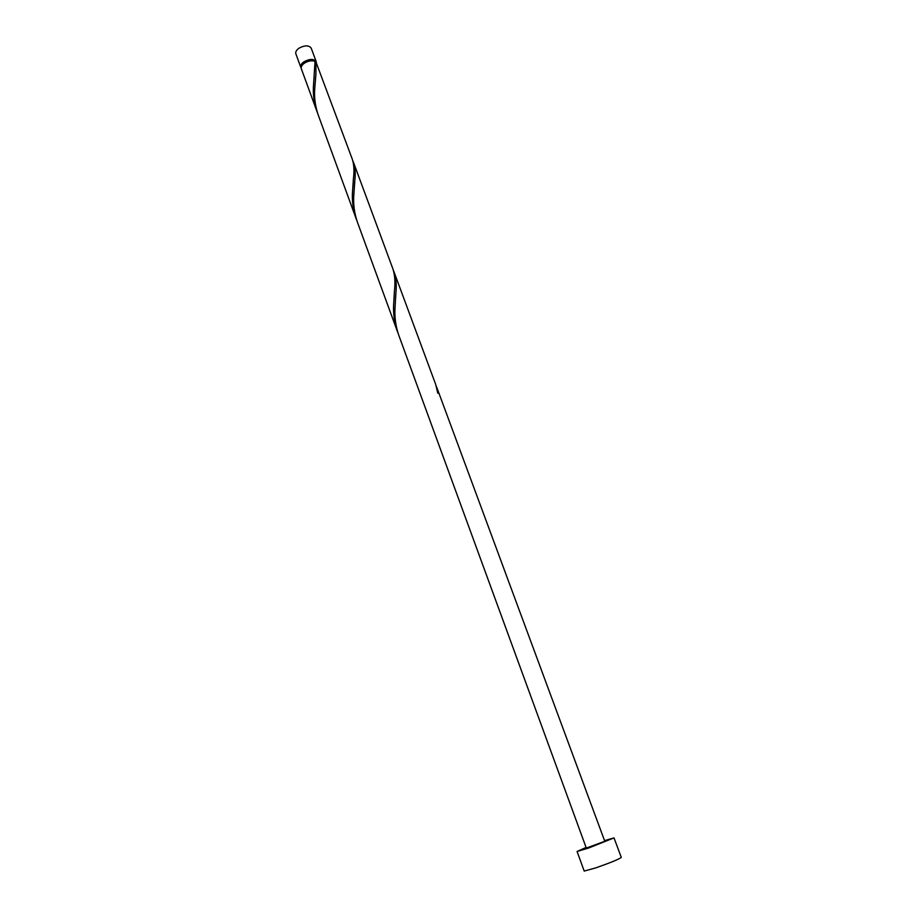 <?xml version="1.0" encoding="UTF-8"?>
<svg xmlns="http://www.w3.org/2000/svg" width="917" height="917" viewBox="0 0 917 917"><rect width="100%" height="100%" fill="white"/><g stroke="black" fill="none" stroke-linecap="round" stroke-linejoin="round"><path stroke-width="1.38" d="M300.799 67.354L295.859 53.828C295.331 51.937 296.397 50.045 299.057 48.154C304.834 45.128 308.88 45.139 311.218 48.177L316.216 61.691C313.901 58.699 309.843 58.711 304.043 61.726C301.372 63.617 300.283 65.497 300.799 67.354L301.154 68.007M316.365 62.402L316.216 61.691M315.494 62.115L315.448 61.978C313.362 59.284 309.705 59.296 304.49 62.012L301.441 66.46M586.078 847.434L577.08 851.48L588.496 848.076L614.023 837.897L604.544 840.637M577.08 851.48L584.198 871.07L595.763 867.895C610.55 862.679 619.055 859.183 621.302 857.429L614.023 837.897M394.172 272.292L435.713 384.498L437.741 393.072L438.555 393.29L437.111 388.281L604.784 841.279L586.318 848.076L398.78 335.29C395.88 326.842 394.597 318.199 394.929 309.35L395.903 292.959C396.717 285.015 396.144 278.126 394.172 272.292L393.45 270.526M437.111 388.281L436.354 386.424M317.087 111.874C314.256 103.678 313.029 95.448 313.385 87.172L315.047 61.37C311.918 60.235 308.41 60.82 304.547 63.09C301.865 64.981 300.787 66.849 301.303 68.718L317.718 113.536M315.929 61.932L352.254 159.054C354.031 164.452 354.421 171.043 353.412 178.849L352.403 193.487C352.059 202.038 353.32 210.463 356.186 218.785L318.291 115.187C315.471 106.98 314.233 98.749 314.6 90.485L315.929 74.002L315.929 61.932L315.081 62.138M353.515 162.447L392.843 268.704C394.906 274.997 395.433 282.516 394.413 291.274L393.576 305.659C393.244 314.508 394.528 323.162 397.439 331.599L357.458 222.281C354.592 213.959 353.332 205.523 353.687 196.972L354.833 180.523C355.647 173.485 355.211 167.456 353.515 162.447L352.816 160.773M356.186 218.785L356.851 220.527M397.439 331.599L398.15 333.444M395.903 292.959L395.468 298.896M354.833 180.523L354.352 186.105M315.929 74.002L315.391 79.263"/></g></svg>
